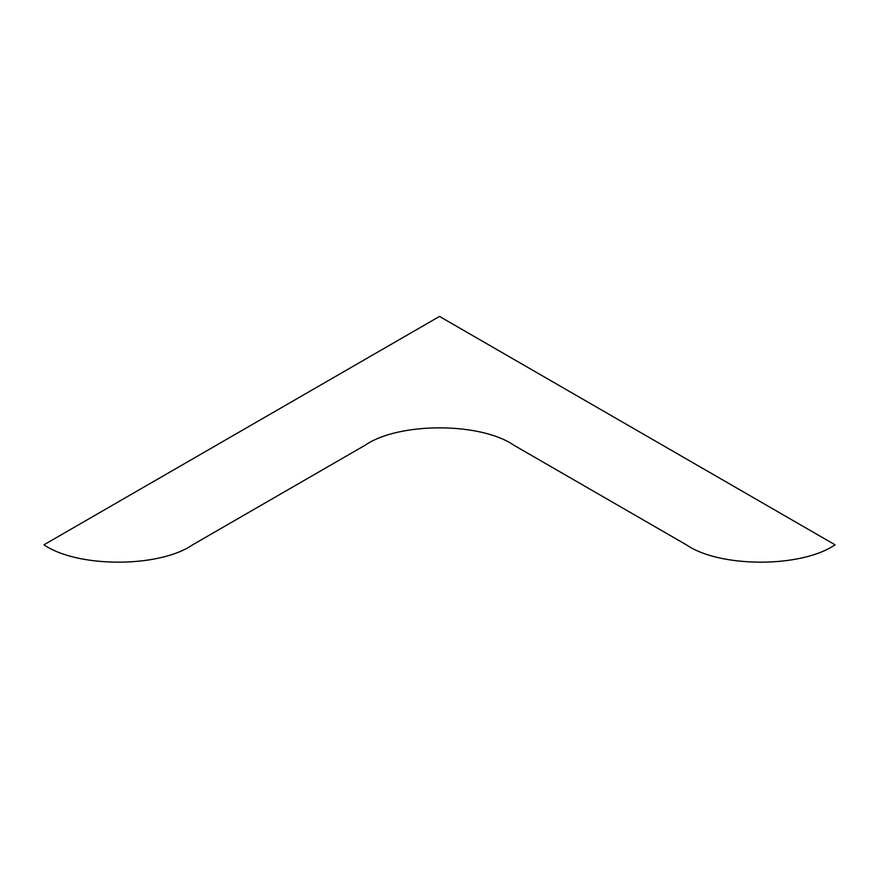 <?xml version="1.0" encoding="UTF-8"?>
<svg xmlns="http://www.w3.org/2000/svg" width="879" height="879" viewBox="0 0 879 879"><rect width="100%" height="100%" fill="white"/><g stroke="black" fill="none" stroke-linecap="round" stroke-linejoin="round"><path stroke-width="1.32" d="M439.5 316.429L835.05 544.793C801.582 567.955 719.791 567.955 686.323 544.793L513.863 445.224C480.395 422.063 398.605 422.063 365.137 445.224L192.677 544.793C159.209 567.955 77.418 567.955 43.95 544.793L439.5 316.429"/></g></svg>
